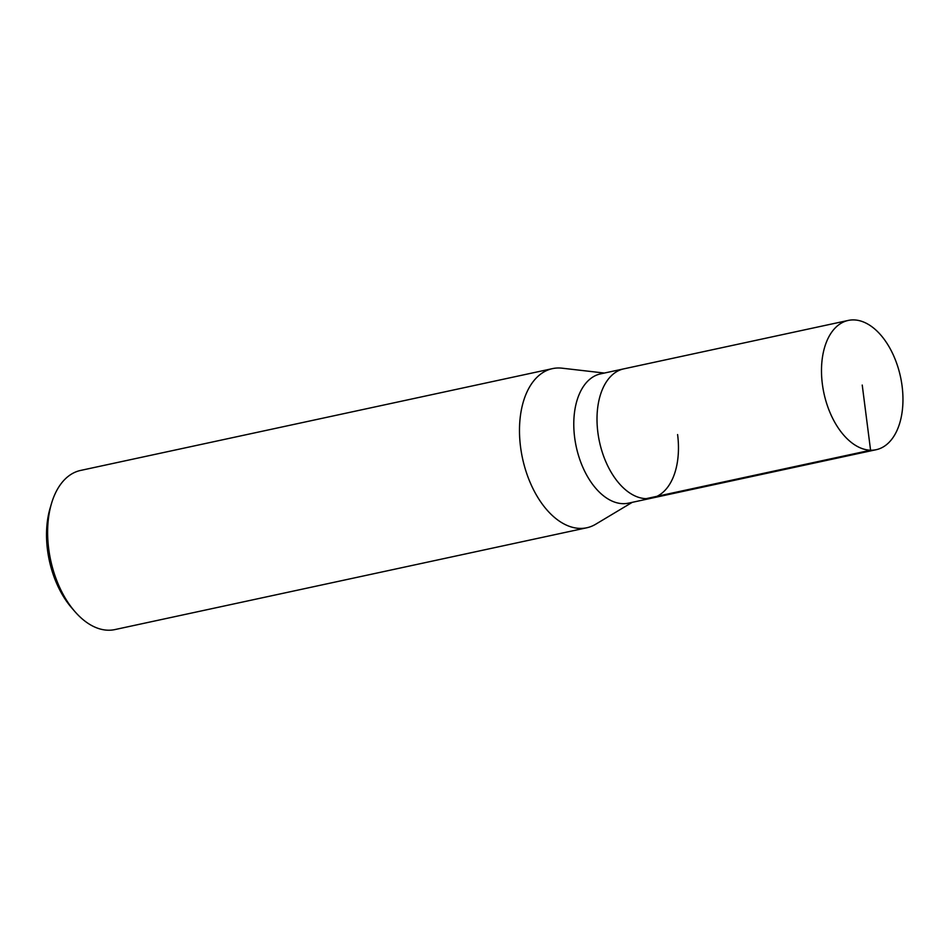 <?xml version="1.0" encoding="UTF-8"?>
<svg xmlns="http://www.w3.org/2000/svg" width="950" height="950" viewBox="0 0 950 950"><rect width="100%" height="100%" fill="white"/><g stroke="black" fill="none" stroke-linecap="round" stroke-linejoin="round"><path stroke-width="1.43" d="M822.356 384.014A66.132 39.152 -102.2 0 1 848.279 320.423A66.132 39.152 -102.2 0 1 902.096 386.116A66.132 39.152 -102.2 0 1 876.173 449.706A66.132 39.152 -102.2 0 1 822.356 384.014M677.599 434.554A66.132 39.152 -102.2 0 1 651.688 498.144L628.461 503.156A66.132 39.152 77.8 0 1 574.643 437.463A66.132 39.152 77.8 0 1 600.554 373.872L623.782 368.861A66.132 39.152 77.8 0 0 597.871 432.452A66.132 39.152 77.8 0 0 651.688 498.144A66.132 39.152 -102.2 0 1 597.871 432.452A66.132 39.152 -102.2 0 1 623.782 368.861L848.279 320.423M632.261 502.336L595.721 524.21A81.403 48.189 -102.2 0 1 586.791 527.773A81.403 48.189 -102.2 0 1 520.553 446.916A81.403 48.189 -102.2 0 1 552.449 368.636A81.403 48.189 -102.2 0 1 562.056 368.184L604.366 373.053M552.449 368.636L80.584 470.44A81.403 48.189 77.8 0 0 51.502 503.488A81.403 48.189 77.8 0 0 48.688 548.72A81.403 48.189 77.8 0 0 74.801 611.467A81.403 48.189 77.8 0 0 114.926 629.577L586.791 527.773M51.502 503.488L50.101 508.238A74.991 44.401 77.8 0 0 47.5 549.919A74.991 44.401 77.8 0 0 71.559 607.715L74.801 611.467M862.232 385.059L870.58 450.229L646.083 498.667M651.688 498.144L876.173 449.706"/></g></svg>
